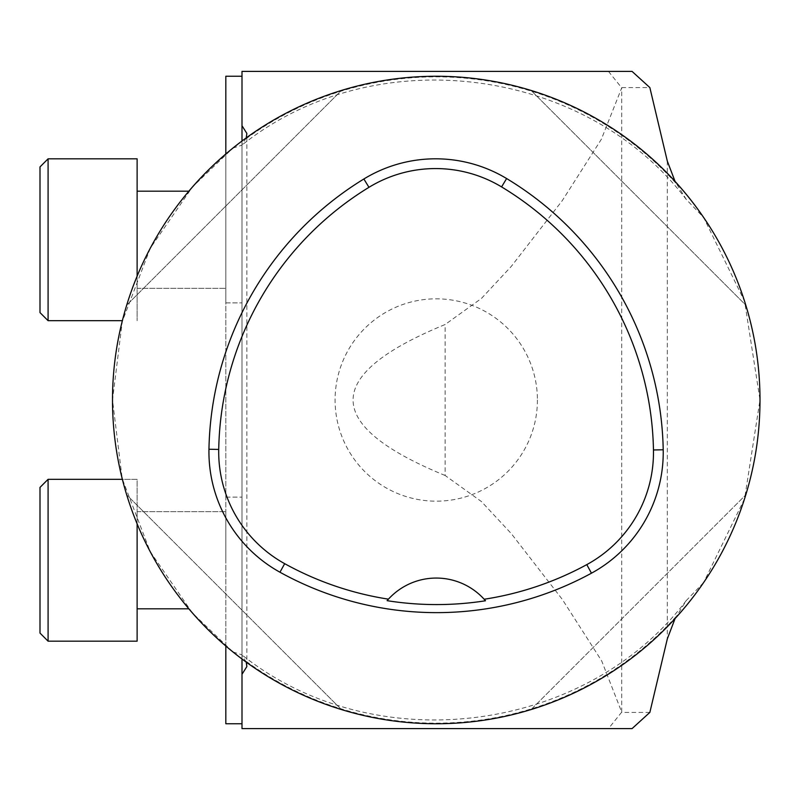 <?xml version="1.0" encoding="UTF-8"?>
<svg xmlns="http://www.w3.org/2000/svg" width="800" height="800" viewBox="0 0 800 800"><rect width="100%" height="100%" fill="white"/><g stroke="black" fill="none" stroke-linecap="round" stroke-linejoin="round"><path stroke-width="0.6" stroke-dasharray="4 3" d="M445.14 475.49C322.4 425.16 322.4 374.84 445.14 324.51L481.46 298.42L511.27 266.41L562.24 200.68L601.32 139.35L621.72 87.86L621.72 712.14L601.7 660.94L562.27 599.35L511.34 533.67L481.46 501.58L445.14 475.49L445.14 324.51M703.62 217.44A323.75 323.75 0 0 0 232.93 148.06L192.5 186.93L150.34 248.12L122.28 321.52L112.5 400.01L122.18 478.57L150.21 551.64L192.42 612.98L232.93 651.94A323.75 323.75 0 0 0 703.62 582.56C660.44 644.35 602.94 686.68 531.11 709.54C602.94 686.68 660.44 644.35 703.62 582.56C722.07 555.44 736.13 526.21 745.79 494.86C736.13 526.21 722.07 555.44 703.62 582.56L744.61 498.62L760 399.9L744.61 301.36L703.62 217.44L686.31 199.48L675.06 181.4M745.79 305.14C715.32 203.92 632.34 120.93 531.11 90.46C632.34 120.93 715.32 203.92 745.79 305.14L531.11 90.46L745.79 305.14M341.4 90.46C240.17 120.93 157.19 203.92 126.71 305.14C157.19 203.92 240.17 120.93 341.4 90.46L126.71 305.14L341.4 90.46M126.71 494.86C157.19 596.08 240.17 679.07 341.4 709.54C240.17 679.07 157.19 596.08 126.71 494.86L341.4 709.54L126.71 494.86M246.24 137.88L241.81 145.23L232.93 148.06M675.06 618.6L686.31 600.52L703.62 582.56M232.93 651.94L241.8 654.77L246.24 662.12M242 674.28L242 125.72M242 76.25L242 723.75M632.06 71.4L242 71.4L242 728.6L632.06 728.6M242 659L242 141M621.72 712.14L608.47 728.6M608.47 71.4L621.72 87.86M649.85 712.42L621.77 712.42M621.77 87.58L649.85 87.58M225.82 560.25L225.82 511.68L225.82 560.25M225.82 239.75L225.82 288.32L225.82 239.75M225.82 646.03L225.82 302.88L242 302.88L225.82 302.88L225.82 153.97M225.82 76.25L225.82 723.75M225.82 497.12L242 497.12L225.82 497.12M48.09 158.82L40 166.91L40 312.6L40 166.91L40 312.6L48.09 320.69L48.09 158.82L48.09 320.69L48.09 158.82L137.12 158.82L137.12 276.16M137.12 239.75L137.12 288.32L137.12 239.75M48.09 479.31L40 487.4L40 633.09L40 487.4L40 633.09L48.09 641.18L48.09 479.31L48.09 641.18L48.09 479.31L137.12 479.31L137.12 641.18L137.12 479.31L122.37 479.31M137.12 560.25L137.12 511.68L137.12 560.25M137.12 523.85L137.12 641.18L48.09 641.18M137.12 158.82L137.12 320.69L137.12 158.82M387.09 600.67A64.75 64.75 0 0 1 387.53 600.17M388.07 599.56A64.75 64.75 0 0 1 484.52 599.66M485.06 600.27A64.75 64.75 0 0 1 485.5 600.77M531.11 709.54L745.79 494.86L531.11 709.54M537.42 400A101.17 101.17 0 0 1 436.25 501.17A101.17 101.17 0 0 1 335.08 400A101.17 101.17 0 0 1 436.25 298.83A101.17 101.17 0 0 1 537.42 400M246 138.78A323.16 323.16 0 0 1 675.93 183.24M675.93 616.76A323.16 323.16 0 0 1 246 661.22M667.32 161.13L667.32 638.87M686.3 199.5C585.98 66.93 375.07 38.59 241.52 145.44M686.3 600.5C585.98 733.07 375.07 761.41 241.52 654.56M246.86 666.59L246.86 133.41M48.09 320.69L122.37 320.69M137.12 288.32L225.82 288.32L137.12 288.32M188.84 191.19L137.12 191.19M188.84 608.81L137.12 608.81M137.12 511.68L225.82 511.68L137.12 511.68"/><path stroke-width="1.2" d="M703.62 582.56A323.75 323.75 0 0 1 112.5 400A323.75 323.75 0 0 1 531.79 90.67A323.75 323.75 0 0 1 703.62 582.56M675.06 618.6L667.32 638.87L649.85 712.42L632.06 728.6L242 728.6L242 659M246.24 662.12L246.85 666.59L242 674.28L242 723.75L225.82 723.75L225.82 646.03M675.06 181.4L667.32 161.13L649.85 87.58L632.06 71.4L242 71.4L242 125.72L246.85 133.41L246.24 137.88M242 141L242 76.25L225.82 76.25L225.82 153.97M48.09 320.69L40 312.6L40 166.91L48.09 158.82L48.09 320.69L122.37 320.69M137.12 276.16L137.12 158.82L48.09 158.82M48.09 641.18L40 633.09L40 487.4L48.09 479.31L48.09 641.18L137.12 641.18L137.12 523.85M122.37 479.31L48.09 479.31M208.96 449.24A323.75 323.75 0 0 1 363.87 178.99A137.59 137.59 0 0 1 506.62 178.55A323.75 323.75 0 0 1 663.21 449.78A137.59 137.59 0 0 1 591.46 573.19A323.75 323.75 0 0 1 279.96 572.22A137.59 137.59 0 0 1 208.96 449.24L218.72 449.43A313.99 313.99 0 0 1 368.96 187.32A127.83 127.83 0 0 1 501.58 186.91A313.99 313.99 0 0 1 653.46 449.97A127.83 127.83 0 0 1 586.79 564.62A313.99 313.99 0 0 1 484.16 599.25L485.5 600.77A315.7 315.7 0 0 1 387.09 600.67L388.43 599.16A313.99 313.99 0 0 1 284.68 563.67A127.83 127.83 0 0 1 218.72 449.43M388.43 599.16A64.75 64.75 0 0 1 484.16 599.25M387.53 600.17A64.75 64.75 0 0 1 388.07 599.56M484.52 599.66A64.75 64.75 0 0 1 485.06 600.27M368.96 187.32L363.87 178.99M501.58 186.91L506.62 178.55M653.46 449.97L663.21 449.78M586.79 564.62L591.46 573.19M284.68 563.67L279.96 572.22M137.12 191.19L188.84 191.19M137.12 608.81L188.84 608.81"/></g></svg>
